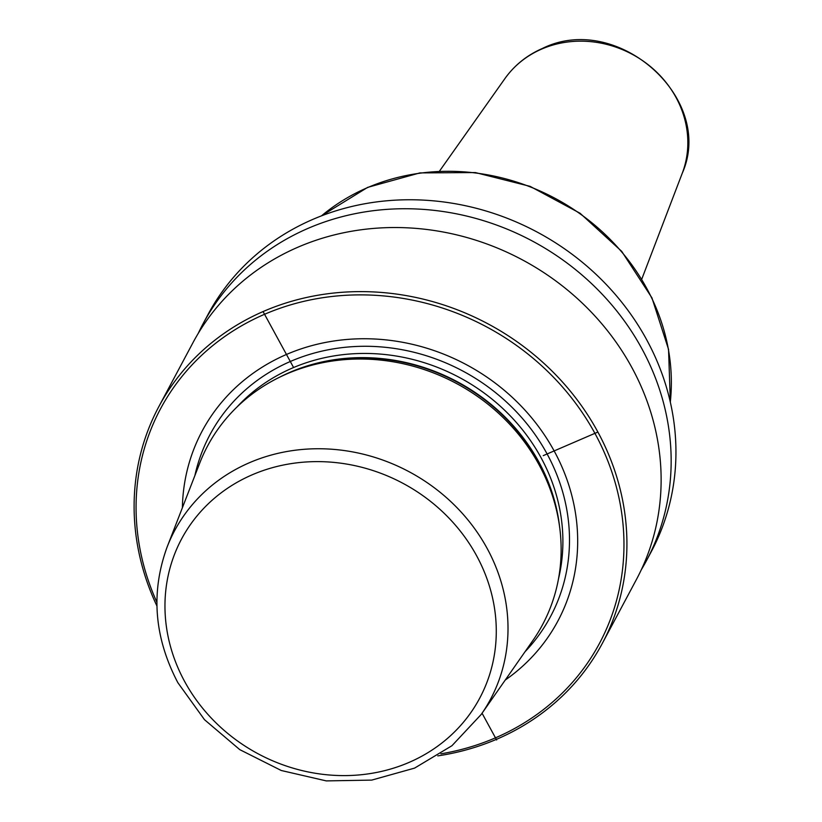 <?xml version="1.0" encoding="UTF-8"?>
<svg xmlns="http://www.w3.org/2000/svg" width="822" height="822" viewBox="0 0 822 822"><rect width="100%" height="100%" fill="white"/><g stroke="black" fill="none" stroke-linecap="round" stroke-linejoin="round"><path stroke-width="1.23" d="M156.93 605.978A251.368 228.187 -151.9 0 1 158.759 406.777A251.368 228.187 -151.9 0 1 375.356 292.026A251.368 228.187 -151.9 0 1 597.573 431.468A251.368 228.187 28.1 0 1 602.269 643.492A251.368 228.187 28.1 0 1 437.787 755.88M158.759 406.777L192.965 342.692A251.368 228.187 28.1 0 1 409.562 227.941A251.368 228.187 28.1 0 1 631.779 367.383A251.368 228.187 28.1 0 1 636.475 579.407L602.269 643.492M198.225 333.424A251.368 228.187 28.1 0 1 202.993 323.899L207.781 314.918A251.368 228.187 28.1 0 1 424.378 200.167A251.368 228.187 28.1 0 1 646.606 339.62A251.368 228.187 28.1 0 1 651.291 551.634L646.503 560.604A251.368 228.187 28.1 0 1 641.242 569.882M202.993 323.899A251.368 228.187 28.1 0 1 419.59 209.148A251.368 228.187 28.1 0 1 641.818 348.59A251.368 228.187 28.1 0 1 646.503 560.604M440.911 753.836A248.85 225.896 28.1 0 0 594.912 433.338A248.85 225.896 -151.9 0 0 272.904 310.88A248.85 225.896 -151.9 0 0 156.889 602.249M182.381 507.739A201.637 183.039 -151.9 0 1 333.475 341.058A201.637 183.039 -151.9 0 1 554.141 450.929A201.637 183.039 28.1 0 1 505.242 680.051M538.975 464.636A189.831 172.322 28.1 0 1 558.539 520.028A189.831 172.322 28.1 0 1 532.738 640.698L481.219 714.431A179.032 162.52 28.1 0 0 487.107 548.366A179.032 162.52 -151.9 0 0 319.316 448.75A179.032 162.52 -151.9 0 0 167.195 546.825L199.777 462.992A189.831 172.322 -151.9 0 1 285.676 374.39A189.831 172.322 -151.9 0 1 538.975 464.636M496.652 739.985L482.062 713.229M293.588 367.526L263.379 312.134M543.239 455.635L597.08 432.403M194.876 475.589A193.036 175.24 -151.9 0 1 352.854 346.658A193.036 175.24 -151.9 0 1 546.959 453.682A193.036 175.24 28.1 0 1 524.991 651.784M558.508 578.791A187.313 170.041 28.1 0 0 541.03 457.659A187.313 170.041 -151.9 0 0 236.87 407.126M279.881 377.072A187.313 170.041 -151.9 0 1 538.79 461.851A187.313 170.041 28.1 0 1 559.535 526.337M558.539 520.028L558.004 516.976A187.488 170.195 28.1 0 0 538.677 462.272A187.488 170.195 -151.9 0 0 288.501 373.137L285.676 374.39M476.555 555.641A168.993 153.406 28.1 0 1 409.027 762.426A168.993 153.406 28.1 0 1 184.693 681.582A168.993 153.406 -151.9 0 1 252.21 474.797A168.993 153.406 -151.9 0 1 476.555 555.641M670.31 402.061A210.514 191.105 -151.9 0 0 579.654 213.515A210.514 191.105 -151.9 0 0 367.3 187.724A210.514 191.105 28.1 0 0 321.464 215.878M504.883 78.635C514.459 65.246 526.974 55.187 542.428 48.447C617.137 11.292 715.592 98.445 682.239 173.298A101.168 91.838 -151.9 0 0 653.13 68.863A101.168 91.838 -151.9 0 0 541.719 49.053A101.168 91.838 28.1 0 0 504.883 78.635L439.482 171.151M167.195 546.825C150.601 592.189 154.156 637.471 177.85 682.671L204.503 719.702L239.777 749.643L281.299 770.512L326.283 780.9L371.729 780.099L414.576 768.118L451.936 745.729L481.219 714.431M321.289 215.939L367.64 187.385L419.878 172.908L475.373 172.569L530.098 186.358L580.085 213.268L621.699 251.347L651.928 297.841L668.553 349.391L670.351 402.246M682.239 173.298L641.777 279.12"/></g></svg>

